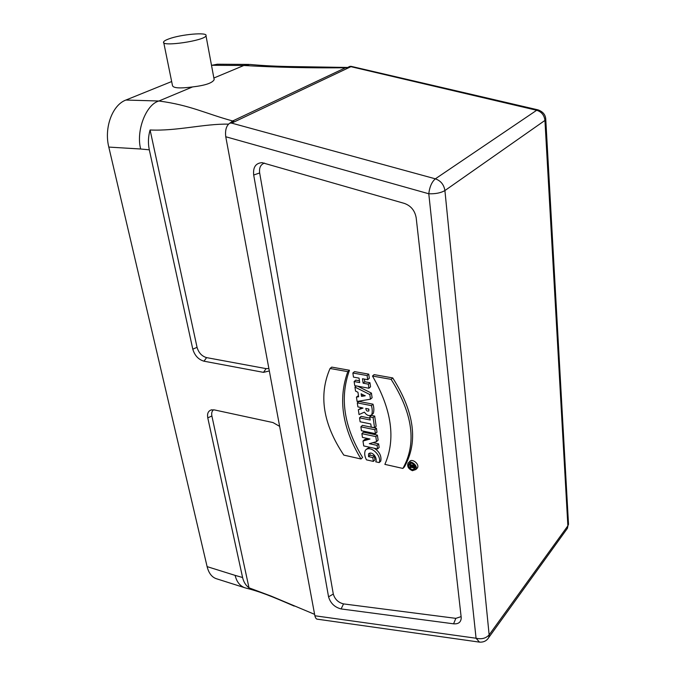 <?xml version="1.0" encoding="UTF-8"?>
<svg xmlns="http://www.w3.org/2000/svg" width="676" height="676" viewBox="0 0 676 676"><rect width="100%" height="100%" fill="white"/><g stroke="black" fill="none" stroke-linecap="round" stroke-linejoin="round"><path stroke-width="1.01" d="M413.704 465.384L409.766 464.505L409.884 465.468L411.304 465.781L411.388 466.499L410.045 466.668L410.18 467.724L411.785 467.386L413.822 468.054L414.177 464.902M413.932 467.158L414.937 466.119M409.766 464.505L411.109 463.136M410.045 466.668L410.974 465.705M354.131 381.543L354.739 385.624L368.927 388.252L368.344 384.145L363.13 383.191L362.488 378.746L367.702 379.692L367.11 375.552L352.864 373.008L353.472 377.115L359.049 378.121L359.7 382.565L354.131 381.543L355.77 380.14L359.438 380.808M367.11 375.552L368.75 374.141L354.511 371.614L352.864 373.008M367.702 379.692L369.333 378.273L368.75 374.141M368.927 388.252L370.549 386.824L369.966 382.726L364.77 381.779L364.381 379.084M364.77 381.779L363.13 383.191M369.966 382.726L368.344 384.145M364.846 395.528L363.688 396.051L364.465 395.367M365.234 395.697L364.347 395.975M363.418 394.885L361.525 396.356L361.145 393.787L364.981 395.908M363.688 396.051L361.525 396.356M356.446 397.091L357.097 401.476L370.482 399.186L369.823 394.539L354.951 387.078L355.551 391.091L357.95 392.257L358.618 396.77L356.446 397.091L358.449 395.604M356.303 385.911L354.951 387.078M369.823 394.539L371.437 393.111L357.545 386.14M370.482 399.186L372.096 397.741L371.437 393.111M365.8 408.439L368.834 409.039L368.826 410.966C367.085 411.507 366.079 410.662 365.8 408.439M368.961 409.698L367.913 408.853M358.331 409.749L359.049 414.565L364.398 412.149C366.798 415.537 369.248 416.408 371.758 414.76C372.501 412.056 372.391 409.014 371.403 405.625L357.308 402.888L357.9 406.884L363.029 408.067L358.331 409.749L361.787 407.645M371.403 405.625L373.008 404.18L358.931 401.451L357.308 402.888M372.755 413.847L373.355 413.298C374.107 410.594 373.989 407.56 373.008 404.18M359.531 417.827L360.114 421.773L370.778 423.962L371.225 427.055L374.555 427.747L373.101 417.557L369.764 416.889L370.211 419.99L359.531 417.827L361.136 416.374L369.941 418.157M373.101 417.557L374.698 416.095L371.361 415.427L369.764 416.889M374.555 427.747L376.143 426.269L374.698 416.095M360.874 426.826L361.449 430.73L375.4 433.654L374.842 429.733L360.874 426.826L362.471 425.365L376.422 428.246L376.98 432.167L375.4 433.654M374.842 429.733L376.422 428.246M362.987 441.048L363.713 445.932L377.588 448.957L377.073 445.374L369.307 443.693L376.54 441.622L375.822 436.612L361.888 433.662L362.446 437.397L369.992 439.011L362.987 441.048L364.567 439.561L367.955 438.572M376.54 441.622L378.112 440.127L377.402 435.124L363.477 432.192L361.888 433.662M377.402 435.124L375.822 436.612M377.073 445.374L378.636 443.87L372.958 442.653M377.588 448.957L379.143 447.453L378.636 443.87M366.468 459.849L373.363 461.404L372.814 457.593L368.513 456.63L368.581 453.79C372.358 450.664 377.723 458.142 375.729 461.809L379.236 462.595C381.982 455.734 370.44 444.631 365.395 450.233C364.203 453.005 364.558 456.207 366.468 459.849M379.236 462.595L380.782 461.074C381.644 455.945 379.464 451.669 374.25 448.23M369.907 447.284L366.967 448.737M373.363 461.404L374.918 459.883L374.369 456.08L370.076 455.125L369.848 453.097M370.076 455.125L368.513 456.63M374.369 456.08L372.814 457.593M347.827 371.648L330.057 368.479C318.447 395.173 323.035 424.055 343.805 455.109L361.018 458.996C342.284 428.094 337.89 398.984 347.827 371.648L349.484 370.262L331.73 367.11L330.057 368.479M361.018 458.996L362.589 457.491C343.898 426.649 339.529 397.572 349.484 370.262M372.484 376.042C391.801 409.707 395.933 439.155 384.872 464.37L402.888 468.434C416.839 443.532 412.918 413.839 391.125 379.363L372.484 376.042L374.115 374.622L392.731 377.926C414.481 412.335 418.376 441.994 404.417 466.888L402.888 468.434M391.125 379.363L392.731 377.926M404.434 203.425C410.983 205.825 414.903 210.633 416.188 217.849L461.235 617.779C461.04 622.173 458.489 624.193 453.579 623.821L341.11 608.941C334.671 607.285 330.488 603.245 328.553 596.832L253.686 175.016C252.917 167.234 255.705 163.11 262.06 162.654L404.434 203.425M264.493 163.093C260.623 164.462 259.009 167.758 259.66 172.971L333.293 594.035L328.553 596.832M461.133 616.622L455.835 618.354L343.535 603.905C338.279 602.569 334.865 599.282 333.293 594.035M168.797 38.921C180.898 34.315 208.09 31.933 205.986 35.718C205.369 40.602 160.778 47.185 163.609 41.971C163.964 41.075 165.688 40.053 168.797 38.921M245.126 587.841L216.328 578.707C211.808 577.16 208.74 573.13 207.109 566.623L108.802 147.089C103.927 127.84 112.351 104.966 125.897 100.04L158.885 101.011C190.133 105.076 206.231 113.838 232.671 120.962L233.735 121.257L229.823 123.108L231.674 123.116L435.352 178.827C431.82 181.861 429.632 186.846 428.787 193.767L225.759 136.746L314.872 615.768C315.489 618.058 316.334 619.199 317.399 619.191L317.509 619.208M108.802 147.089L140.676 149.007C135.876 131.169 145.872 104.51 158.885 101.011L192.559 86.934C179.731 88.598 173.031 88.117 172.464 85.489L163.753 42.664M566.361 529.798L567.451 528.286L567.874 525.81L544.94 120.429L545.769 119.525C545.616 114.895 543.039 111.675 538.037 109.875L536.685 110.272L349.822 66.417L346.813 67.845L345.504 67.761C309.532 68.115 275.639 67.363 243.833 65.487L249.917 64.457M347.565 67.482L345.504 67.761L232.671 120.962L230.279 122.888M213.869 78.019L243.833 65.487L211.909 65.276L217.3 64.22L248.971 64.414M349.822 66.409L351.114 66.366M140.676 149.007L149.311 149.827L192.787 349.146C194.688 355.542 198.423 359.564 203.975 361.195L263.505 372.358L269.327 370.947M149.311 149.827C147.926 143.278 148.179 136.662 150.089 129.978L197.054 347.354C198.668 352.813 201.854 356.235 206.594 357.621L266.082 368.623L268.887 368.572M150.089 129.978C176.935 131.254 204.025 123.64 228.589 124.147M213.979 78.593L214.174 79.641C212.399 83.021 205.191 85.446 192.559 86.934M171.662 81.543L125.897 100.04M244.568 587.681C239.769 585.779 236.625 581.673 235.138 575.386L207.109 566.623M279.636 426.362L272.986 422.559L214.419 409.918L211.14 409.96C208.149 411.067 207.025 413.704 207.777 417.861L242.591 577.515C243.613 581.968 245.751 585.408 249.005 587.824L211.884 415.977C211.326 413.12 211.901 411.059 213.599 409.783M249.005 587.824L271.084 596.08L314.61 614.349M242.591 577.515L235.138 575.386M229.823 123.108C226.35 125.618 224.99 130.155 225.759 136.746M314.872 615.768L476.065 638.237L479.487 642.124M416.627 468.764L417.396 467.969C419.982 464.192 411.718 457.728 409.495 461.776L408.743 462.545M412.453 470.69L415.884 469.533C418.469 465.756 410.197 459.274 407.974 463.33C407.045 466.584 408.541 469.043 412.453 470.69M412.326 469.693C409.335 468.434 408.194 466.558 408.904 464.066C410.602 460.964 416.923 465.925 414.946 468.814L412.326 469.693M415.208 468.138L413.78 468.113M410.121 464.15L410.155 463.187M412.047 466.575L411.963 465.925L413.087 466.178L413.12 467.108L412.047 466.575L412.546 466.06M253.686 175.016L259.66 172.971M341.11 608.941L343.535 603.905M453.579 623.821L455.835 618.354M487.759 638.947L488.807 637.468L489.145 634.865C485.976 638.355 481.616 639.479 476.065 638.237L428.787 193.767C435.462 193.995 440.837 192.93 444.909 190.564C443.929 184.641 440.744 180.729 435.352 178.827L536.685 110.272C541.535 111.794 544.29 115.174 544.94 120.429L444.909 190.564L489.145 634.865L567.874 525.81L568.516 524.314L545.735 118.824M350.514 66.873L231.674 123.116M263.505 372.358L266.082 368.623M203.975 361.195L206.594 357.621M192.787 349.146L197.054 347.354M207.777 417.861L211.884 415.977M568.448 523.038L567.451 528.286L488.807 637.468C486.703 640.89 483.526 642.437 479.276 642.099L317.399 619.191M373.355 413.298L371.758 414.76M346.889 67.448L293.663 66.603C277.473 66.409 262.896 65.69 249.926 64.44M538.037 109.875L351.123 66.349M205.986 35.718L214.174 79.641M212.053 409.783L211.14 409.96M294.17 606.085C270.687 595.886 260.285 591.703 245.126 587.858M417.396 467.969L415.884 469.533M408.904 464.066L409.487 463.474M415.14 466.693L413.822 468.054"/></g></svg>
